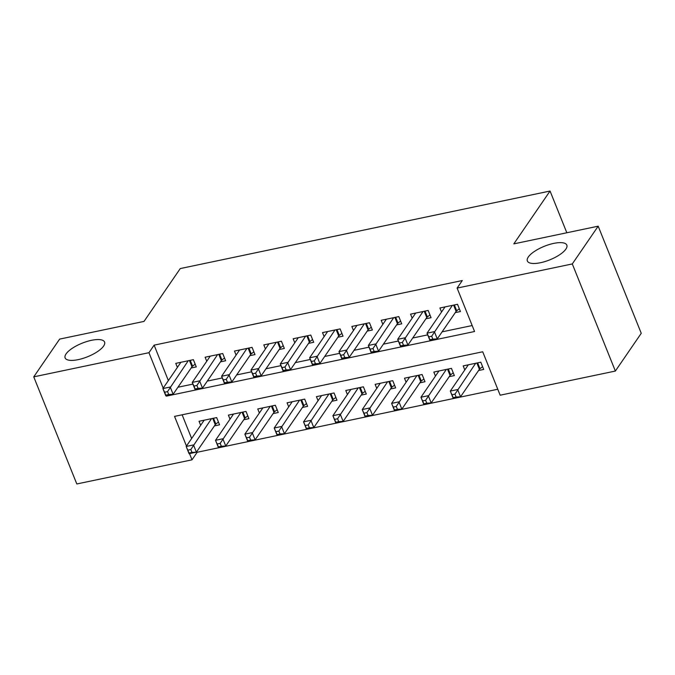 <?xml version="1.0" encoding="UTF-8"?>
<svg xmlns="http://www.w3.org/2000/svg" width="675" height="675" viewBox="0 0 675 675"><rect width="100%" height="100%" fill="white"/><g stroke="black" fill="none" stroke-linecap="round" stroke-linejoin="round"><path stroke-width="1.01" d="M103.629 346.039A21.262 7.307 158.1 0 1 82.839 358.433A21.262 7.307 158.1 0 1 65.121 357.91A21.262 7.307 158.1 0 1 66.066 353.911A21.262 7.307 158.1 0 1 86.856 341.516A21.262 7.307 158.1 0 1 104.574 342.048A21.262 7.307 158.1 0 1 103.629 346.039M565.878 249.117A21.262 7.307 158.1 0 1 545.079 261.52A21.262 7.307 158.1 0 1 527.361 260.989A21.262 7.307 158.1 0 1 528.306 256.998A21.262 7.307 158.1 0 1 549.096 244.595A21.262 7.307 158.1 0 1 566.823 245.126A21.262 7.307 158.1 0 1 565.878 249.117M196.872 451.491L197.184 452.267L192.004 459.818L76.815 483.967L33.75 376.852L59.636 339.103L144.02 321.41L180.259 268.566L550.049 191.033L513.81 243.878L598.185 226.184L641.25 333.307L615.364 371.056L500.167 395.204L482.709 351.776L174.547 416.391L186.46 446.023M197.184 452.267L497.77 389.247M191.152 367.993L196.282 366.913L193.379 359.674L175.77 363.369L177.39 367.411M220.497 361.834L225.636 360.762L222.725 353.523L205.116 357.218L206.744 361.26M249.843 355.683L254.981 354.603L252.07 347.372L234.461 351.059L236.09 355.101M279.197 349.532L284.335 348.452L281.424 341.212L263.815 344.908L265.435 348.95M308.543 343.373L313.681 342.301L310.77 335.062L293.161 338.757L294.789 342.799M337.897 337.222L343.027 336.15L340.116 328.911L322.507 332.598L324.135 336.639M367.242 331.071L372.381 329.991L369.47 322.751L351.861 326.447L353.481 330.488M396.588 324.92L401.726 323.84L398.815 316.6L381.206 320.296L382.835 324.337M425.942 318.76L431.072 317.689L428.169 310.449L410.56 314.137L412.18 318.178M478.567 370.507L483.705 369.436L480.794 362.197L463.185 365.892L464.805 369.934M449.212 376.667L454.351 375.587L451.44 368.348L433.831 372.043L435.459 376.085M419.867 382.818L425.005 381.738L422.094 374.507L404.485 378.194L406.114 382.236M390.521 388.969L395.651 387.897L392.749 380.658L375.14 384.353L376.76 388.395M361.167 395.128L366.306 394.048L363.395 386.809L345.786 390.504L347.414 394.546M331.822 401.279L336.96 400.199L334.049 392.968L316.44 396.655L318.06 400.697M302.476 407.43L307.606 406.358L304.695 399.119L287.086 402.806L288.714 406.856M273.122 413.589L278.26 412.509L275.349 405.27L257.74 408.966L259.369 413.007M243.776 419.74L248.915 418.66L246.004 411.429L228.395 415.117L230.015 419.158M182.123 414.804L191.641 438.48M214.422 425.891L219.561 424.82L216.65 417.58L199.041 421.267L200.669 425.317M166.236 395.71L166.404 396.124L474.567 331.509L457.11 288.082L462.282 280.538L154.119 345.144L168.362 380.573M177.947 387.239L192.915 384.1M207.301 381.088L222.261 377.949M236.647 374.929L251.615 371.798M265.992 368.778L280.96 365.639M295.346 362.627L310.306 359.488M324.692 356.468L339.66 353.337M354.038 350.317L369.006 347.178M383.392 344.166L398.351 341.027M412.737 338.015L427.705 334.876M442.083 331.855L472.171 325.552M455.288 312.609L460.426 311.529L457.515 304.29L439.906 307.986L441.534 312.027M566.831 232.757L550.049 191.033M598.185 226.184L572.299 263.933L615.364 371.056M33.75 376.852L148.947 352.696L163.19 388.125M154.119 345.144L148.947 352.696M457.11 288.082L572.299 263.933M189.515 453.608L192.004 459.818M166.759 395.601L166.404 396.124M459.304 308.745L456.713 310.795A3.324 1.139 -21.9 0 0 456.114 311.403L437.273 338.884L429.933 340.419L427.022 333.18L445.044 306.906M428.752 336.85L427.022 333.18L434.362 331.644L437.273 338.884L432.852 339.137L431.688 336.234L428.752 336.85L429.916 339.753L432.852 339.137M452.377 305.37L431.688 336.234M429.933 340.419L429.916 339.753M468.315 364.812L450.301 391.087L457.642 389.543L460.544 396.782L479.393 369.301A3.324 1.139 158.1 0 1 479.993 368.693L482.583 366.643M456.123 397.035L460.544 396.782L453.212 398.326L450.301 391.087L453.195 397.651L456.123 397.035L454.967 394.141L452.031 394.757M454.967 394.141L475.656 363.277M453.195 397.651L453.212 398.326M429.95 314.896L427.368 316.946A3.324 1.139 -21.9 0 0 426.769 317.554L407.919 345.035L400.587 346.57L397.676 339.331L415.69 313.065M399.406 343.01L397.676 339.331L405.008 337.795L407.919 345.035L403.498 345.288L402.334 342.394L399.406 343.01L400.57 345.904L403.498 345.288M423.031 311.521L402.334 342.394M400.587 346.57L400.57 345.904M400.604 321.047L398.014 323.097A3.324 1.139 -21.9 0 0 397.423 323.705L378.574 351.186L371.233 352.73L368.322 345.49L386.345 319.216M370.052 349.161L368.322 345.49L375.663 343.946L378.574 351.186L374.152 351.439L372.988 348.545L370.052 349.161L371.216 352.055L374.152 351.439M393.677 317.68L372.988 348.545M371.233 352.73L371.216 352.055M371.258 327.198L368.668 329.257A3.324 1.139 -21.9 0 0 368.069 329.864L349.22 357.345L341.887 358.881L338.977 351.641L356.999 325.367M340.706 355.312L338.977 351.641L346.317 350.106L349.22 357.345L344.807 357.598L343.642 354.696L340.706 355.312L341.871 358.206L344.807 357.598M364.331 323.831L343.642 354.696M341.887 358.881L341.871 358.206M341.904 333.357L339.323 335.407A3.324 1.139 -21.9 0 0 338.723 336.015L319.874 363.496L312.542 365.032L309.631 357.792L327.645 331.526M311.352 361.471L309.631 357.792L316.963 356.257L319.874 363.496L315.453 363.749L314.288 360.855L311.352 361.471L312.517 364.365L315.453 363.749M334.986 329.982L314.288 360.855M312.542 365.032L312.517 364.365M438.969 370.963L420.955 397.238L428.288 395.702L431.198 402.941L450.048 375.46A3.324 1.139 158.1 0 1 450.647 374.853L453.229 372.794M426.777 403.186L431.198 402.941L423.858 404.477L420.955 397.238L423.841 403.802L426.777 403.186L425.613 400.292L422.677 400.908M425.613 400.292L446.31 369.427M423.841 403.802L423.858 404.477M409.624 377.123L391.601 403.388L398.942 401.853L401.853 409.092L420.694 381.611A3.324 1.139 158.1 0 1 421.293 381.004L423.883 378.953M397.432 409.345L401.853 409.092L394.512 410.628L391.601 403.388L394.495 409.961L397.432 409.345L396.267 406.451L393.331 407.067M396.267 406.451L416.956 375.578M394.495 409.961L394.512 410.628M380.27 383.273L362.256 409.548L369.588 408.004L372.499 415.243L391.348 387.762A3.324 1.139 158.1 0 1 391.947 387.155L394.529 385.104M368.077 415.496L372.499 415.243L365.167 416.779L362.256 409.548L365.15 416.112L368.077 415.496L366.913 412.602L363.985 413.218M366.913 412.602L387.61 381.738M365.15 416.112L365.167 416.779M350.924 389.424L332.902 415.699L340.242 414.163L343.153 421.394L362.002 393.922A3.324 1.139 158.1 0 1 362.593 393.306L365.183 391.255M338.732 421.647L343.153 421.394L335.812 422.938L332.902 415.699L335.796 422.263L338.732 421.647L337.567 418.753L334.631 419.369M337.567 418.753L358.256 387.889M335.796 422.263L335.812 422.938M312.559 339.508L309.968 341.558A3.324 1.139 -21.9 0 0 309.369 342.166L290.528 369.647L283.188 371.191L280.277 363.952L298.299 337.677M282.007 367.622L280.277 363.952L287.618 362.407L290.528 369.647L286.107 369.9L284.943 367.006L282.007 367.622L283.171 370.516L286.107 369.9M305.632 336.142L284.943 367.006M283.188 371.191L283.171 370.516M321.578 395.584L303.556 421.85L310.897 420.314L313.799 427.553L332.648 400.073A3.324 1.139 158.1 0 1 333.248 399.465L335.838 397.415M309.386 427.807L313.799 427.553L306.467 429.089L303.556 421.85L306.45 428.423L309.386 427.807L308.222 424.913L305.286 425.528M308.222 424.913L328.911 394.04M306.45 428.423L306.467 429.089M283.213 345.659L280.623 347.718A3.324 1.139 -21.9 0 0 280.024 348.325L261.174 375.798L253.842 377.342L250.931 370.102L268.945 343.828M252.661 373.773L250.931 370.102L258.272 368.567L261.174 375.798L256.762 376.051L255.597 373.157L252.661 373.773L253.825 376.667L256.762 376.051M276.286 342.293L255.597 373.157M253.842 377.342L253.825 376.667M292.224 401.735L274.21 428.009L281.543 426.465L284.453 433.704L303.303 406.223A3.324 1.139 158.1 0 1 303.902 405.616L306.484 403.566M280.032 433.958L284.453 433.704L277.121 435.24L274.21 428.009L277.096 434.573L280.032 433.958L278.868 431.063L275.932 431.679M278.868 431.063L299.565 400.199M277.096 434.573L277.121 435.24M253.859 351.818L251.277 353.869A3.324 1.139 -21.9 0 0 250.678 354.476L231.829 381.957L224.488 383.493L221.586 376.253L239.6 349.988M223.307 379.932L221.586 376.253L228.918 374.718L231.829 381.957L227.407 382.21L226.243 379.316L223.307 379.932L224.471 382.826L227.407 382.21M246.94 348.443L226.243 379.316M224.488 383.493L224.471 382.826M262.879 407.886L244.856 434.16L252.197 432.624L255.108 439.855L273.949 412.383A3.324 1.139 158.1 0 1 274.548 411.767L277.138 409.717M250.687 440.108L255.108 439.855L247.767 441.399L244.856 434.16L247.75 440.724L250.687 440.108L249.522 437.214L246.586 437.83M249.522 437.214L270.211 406.35M247.75 440.724L247.767 441.399M224.513 357.969L221.923 360.02A3.324 1.139 -21.9 0 0 221.324 360.627L202.483 388.108L195.143 389.644L192.232 382.413L210.254 356.138M193.961 386.083L192.232 382.413L199.572 380.869L202.483 388.108L198.062 388.361L196.898 385.467L193.961 386.083L195.126 388.977L198.062 388.361M217.586 354.603L196.898 385.467M195.143 389.644L195.126 388.977M233.525 414.037L215.511 440.311L222.851 438.775L225.754 446.015L244.603 418.534A3.324 1.139 158.1 0 1 245.202 417.926L247.793 415.876M221.332 446.268L225.754 446.015L218.422 447.55L215.511 440.311L218.405 446.884L221.332 446.268L220.177 443.374L217.24 443.981M220.177 443.374L240.865 412.501M218.405 446.884L218.422 447.55M195.159 364.12L192.578 366.171A3.324 1.139 -21.9 0 0 191.978 366.787L173.129 394.259L165.797 395.803L162.886 388.564L180.9 362.289M164.616 392.234L162.886 388.564L170.218 387.028L173.129 394.259L168.708 394.512L167.543 391.618L164.616 392.234L165.78 395.128L168.708 394.512M188.241 360.754L167.543 391.618M165.797 395.803L165.78 395.128M204.179 420.196L186.165 446.47L193.497 444.926L196.408 452.166L215.257 424.685A3.324 1.139 158.1 0 1 215.857 424.077L218.438 422.027M191.987 452.419L196.408 452.166L189.068 453.701L186.165 446.47L189.051 453.035L191.987 452.419L190.822 449.525L187.886 450.141M190.822 449.525L211.52 418.652M189.051 453.035L189.068 453.701M454.368 304.957L456.713 310.795M453.592 305.117L456.114 311.403M479.393 369.301L476.871 363.023M479.993 368.693L477.647 362.855M425.022 311.108L427.368 316.946M424.238 311.268L426.769 317.554M395.668 317.258L398.014 323.097M394.892 317.427L397.423 323.705M366.323 323.418L368.668 329.257M365.546 323.578L368.069 329.864M336.977 329.569L339.323 335.407M336.192 329.729L338.723 336.015M450.048 375.46L447.517 369.174M450.647 374.853L448.293 369.014M420.694 381.611L418.171 375.325M421.293 381.004L418.947 375.165M391.348 387.762L388.817 381.476M391.947 387.155L389.602 381.316M362.002 393.922L359.471 387.636M362.593 393.306L360.248 387.467M307.623 335.72L309.968 341.558M306.847 335.888L309.369 342.166M332.648 400.073L330.126 393.787M333.248 399.465L330.902 393.626M278.277 341.879L280.623 347.718M277.501 342.039L280.024 348.325M303.303 406.223L300.772 399.938M303.902 405.616L301.556 399.777M248.923 348.03L251.277 353.869M248.147 348.19L250.678 354.476M273.949 412.383L271.426 406.097M274.548 411.767L272.202 405.928M219.578 354.181L221.923 360.02M218.801 354.341L221.324 360.627M244.603 418.534L242.08 412.248M245.202 417.926L242.857 412.087M190.232 360.332L192.578 366.171M189.447 360.501L191.978 366.787M215.257 424.685L212.726 418.399M215.857 424.077L213.502 418.238"/></g></svg>
